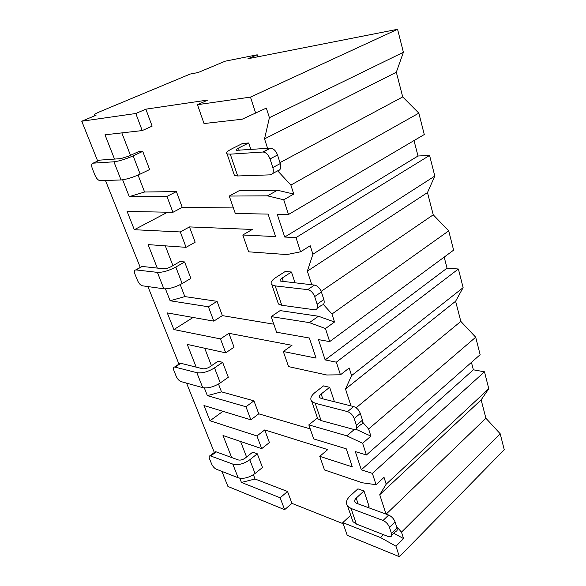 <?xml version="1.0" encoding="UTF-8"?>
<svg xmlns="http://www.w3.org/2000/svg" width="586" height="586" viewBox="0 0 586 586"><rect width="100%" height="100%" fill="white"/><g stroke="black" fill="none" stroke-linecap="round" stroke-linejoin="round"><path stroke-width="0.88" d="M145.848 109.172L135.806 113.501L81.754 121.229L96.038 115.244L94.265 115.317C93.394 114.871 95.569 113.538 100.792 111.318L190.172 74.056L198.068 72.547L225.2 61.193L257.217 54.798L247.915 58.754L397.572 29.3L250.471 97.108L197.467 104.689L207.957 100.008L145.848 109.172L152.133 126.136L142.222 130.575L135.806 113.501M280.152 497.778L241.432 482.432L255.042 479.011L287.543 491.493L280.152 497.778L284.628 509.681L227.925 486.453L221.904 471.4M287.543 491.493L291.938 503.359L284.628 509.681M264.726 429.934L256.939 435.969L261.7 448.642L269.406 442.555L264.726 429.934L327.728 449.608L319.758 456.326L352.289 466.866L346.289 448.847L313.708 438.929L308.822 424.879L316.997 418.301L317.627 418.477M218.497 384.057L221.501 391.858L253.943 400.846L258.763 413.833L250.867 419.803L203.979 405.534L210.008 420.763L222.958 411.313M253.943 400.846L245.966 406.757L250.867 419.803M228.914 333.309L220.483 338.913L225.713 352.838L234.056 347.176L228.914 333.309L291.996 345.315L283.309 351.519L288.561 366.616L326.71 374.981L340.444 374.813L349.175 368.008L351.593 375.589L345.513 389.009L350.977 405.893M180.232 284.628L184.832 296.589L217.062 301.329L222.358 315.62L213.802 321.128L167.288 312.917L173.881 329.559L193.087 317.473M217.062 301.329L208.404 306.771L213.802 321.128M189.483 226.914L180.305 231.953L186.077 247.336L195.153 242.208L189.483 226.914L252.302 229.456L242.787 235.001L275.588 236.598L268.088 214.095L235.308 213.48L229.243 196.061L239.044 190.758L277.449 190.245L293.74 194.061L283.741 199.782L267.472 195.834L229.243 196.061M138.069 175.075L144.588 192.01L176.393 191.593L182.239 207.378L172.921 212.308L127.103 211.443L134.333 229.712L167.589 212.205M176.393 191.593L166.959 196.427L172.921 212.308M383.412 534.637L380.461 537.53L342.81 522.609L350.34 515.621L350.963 515.856M180.305 231.953L134.333 229.712M157.304 268.088L148.082 244.604L186.077 247.336M208.404 306.771L170.13 300.765L165.464 288.891M220.483 338.913L173.881 329.559M196.178 367.136L187.256 344.414L225.713 352.838M245.966 406.757L207.363 395.631L204.331 387.91M256.939 435.969L210.008 420.763M231.66 457.534L223.017 435.523L261.7 448.642M241.432 482.432L239.769 478.205M81.754 121.229L97.694 161.055M105.473 180.488L140.259 267.399M147.928 286.576L178.964 364.111M186.575 383.141L214.337 452.487M114.519 159.084L104.989 134.802L142.222 130.575M166.959 196.427L129.264 196.647L122.65 179.807M182.239 207.378L233.382 207.942M386.196 484.161L488.775 388.723L484.476 371.802L372.381 473.378L376.051 484.703L384.028 477.356L386.196 484.161L379.735 494.709L386.006 514.09M396.488 526.345L401.491 532.147L403.542 538.578L395.968 546.196L380.461 537.53M393.858 533.289L403.542 538.578M343.206 523.738L291.938 503.359M255.042 479.011L253.386 474.704M246.574 457.007L240.597 441.485M238.158 477.766L232.789 464.097L210.044 455.747C209.041 455.981 208.887 457.036 209.583 458.926L211.59 463.892C212.777 466.456 214.337 468.229 216.271 469.188L238.158 477.766C243.446 479.165 249.079 477.744 255.049 473.503L262.491 467.482L257.313 453.806L252.683 452.194L245.175 458.113C242.677 459.849 240.333 460.442 238.136 459.907L216.197 451.872L215.326 451.733L214.417 453.227M367.891 507.447L369.07 506.341L363.979 490.965L357.914 488.856L350.128 495.924C346.333 499.602 345.498 503 347.63 506.121L351.051 508.465L356.369 524.052L352.94 521.635L351.732 518.105M362.785 422.367L368.616 428.996L370.894 436.138L362.631 443.294L346.831 435.83L308.822 424.879M355.929 429.238L370.894 436.138M258.763 413.833L310.221 428.908M211.443 365.73L204.712 348.238M202.719 387.632L196.837 372.674L174.584 367.012C173.361 367.268 173.17 368.543 174.005 370.835L176.188 376.256C177.47 379.032 179.074 380.805 180.993 381.581L202.719 387.632C208.023 388.511 213.875 386.943 220.285 382.914L228.313 377.274L222.643 362.309L218.043 361.232L209.935 366.763C207.254 368.404 204.814 369.07 202.61 368.748L180.847 363.298L179.191 364.397M334.43 401.747L329.654 387.324L323.523 385.896L315.041 392.481C310.888 395.894 309.804 398.883 311.796 401.447L315.18 403.256L321.091 420.58L317.693 418.682L316.667 415.679M312.917 254.236L434.812 176.064L429.575 155.429L295.989 237.594L300.589 251.797L310.206 245.724L312.917 254.236L307.35 271.142L311.774 284.789M323.355 304.449L331.976 314.023L334.518 322.007L325.457 328.548L309.401 322.622L271.179 316.623L280.101 310.602L318.447 316.242L334.518 322.007M222.358 315.62L273.809 324.19M172.921 265.634L165.303 245.842M163.853 288.803L157.392 272.365L135.798 269.897C134.341 270.183 134.106 271.736 135.102 274.541L137.505 280.474C138.882 283.485 140.523 285.265 142.435 285.807L163.853 288.803C169.156 289.059 175.258 287.316 182.158 283.565L190.86 278.394L184.634 261.957L180.07 261.524L171.28 266.571C168.394 268.095 165.853 268.827 163.648 268.776L142.193 266.454L140.94 267.018M295.095 282.987L291.462 272.021L285.301 271.443L276.006 277.398C271.428 280.46 270.051 282.921 271.86 284.767L275.171 285.895L281.778 305.269L278.445 304.024L277.654 301.695M130.48 155.356L121.829 132.89M197.467 104.689L204.031 123.551L242.143 119.222L266.344 108.088L269.406 117.691L264.535 138.875L267.59 148.331M277.698 170.848L290.883 185.073L293.74 194.061M121.053 179.953C126.32 179.455 132.685 177.507 140.157 174.115L149.628 169.544L142.75 151.393L138.267 151.752L128.7 156.184L120.731 158.645L99.745 160.125L93.049 163.172C91.453 163.619 91.233 165.508 92.405 168.827L95.042 175.361C96.5 178.569 98.155 180.334 100.023 180.671L121.053 179.953L113.911 161.802L93.049 163.172M250.881 149.503L248.713 142.969L242.553 143.46L232.305 148.58C227.243 151.188 225.493 152.961 227.06 153.898L230.254 154.162L237.689 175.968L234.473 175.551L233.968 174.079M356.369 524.052L388.298 536.556L390.247 536.857C391.616 536.549 392.012 535.392 391.433 533.399L396.993 527.913C397.557 529.905 397.154 531.062 395.784 531.385L391.653 535.465M396.993 527.913L395.059 521.87C393.777 518.698 391.646 516.427 388.657 515.057L356.632 503.323L355.167 502.334C354.288 501.045 354.625 499.638 356.193 498.107L363.979 490.965M391.433 533.399L389.47 527.341C388.181 524.148 386.035 521.862 383.046 520.471L351.051 508.465M257.313 453.806L249.783 459.768C243.739 463.98 238.077 465.423 232.789 464.097M321.091 420.58L354.757 429.706C356.566 429.362 357.108 427.897 356.391 425.304L362.478 420.177C363.181 422.755 362.631 424.227 360.815 424.586L356.596 428.154M362.478 420.177L360.317 413.43C358.918 409.929 356.706 407.644 353.666 406.567L321.275 398.458L319.824 397.696C319.004 396.641 319.443 395.404 321.157 393.982L329.654 387.324M356.391 425.304L354.2 418.536C352.787 415.02 350.56 412.712 347.52 411.606L315.18 403.256M222.643 362.309L214.52 367.883C208.037 371.868 202.141 373.465 196.837 372.674M281.778 305.269L314.946 309.84C317.297 309.474 318.022 307.584 317.129 304.193L323.838 299.549C324.71 302.933 323.97 304.815 321.611 305.203L317.231 308.251M323.838 299.549L321.406 291.967C319.868 288.085 317.561 285.792 314.477 285.082L280.445 281.082C279.69 280.328 280.255 279.31 282.144 278.035L291.462 272.021M317.129 304.193L314.66 296.582C313.107 292.678 310.792 290.363 307.709 289.638L275.171 285.895M184.634 261.957L175.815 267.04C168.827 270.739 162.688 272.512 157.392 272.365M237.689 175.968L270.249 174.855C273.069 174.335 273.933 171.896 272.834 167.552L280.276 163.56C281.346 167.889 280.467 170.314 277.632 170.848L272.541 173.61M280.276 163.56L277.53 154.99C275.94 150.866 273.647 148.58 270.637 148.133L236.283 150.324C235.631 149.943 236.341 149.21 238.436 148.126L248.713 142.969M272.834 167.552L270.036 158.938C268.432 154.792 266.125 152.485 263.129 152.016L230.254 154.162M142.75 151.393L133.147 155.861C125.587 159.187 119.17 161.165 113.911 161.802M342.81 522.609L347.234 535.34L399.374 556.7L395.968 546.196M319.758 456.326L324.498 469.95L362.36 482.791L376.051 484.703M271.179 316.623L276.599 332.225L309.371 338.019L316.059 358.09L283.309 351.519M242.787 235.001L248.64 251.826L286.898 254.573L300.589 251.797M250.471 97.108L255.679 113.179M362.631 443.294L366.418 454.97L355.314 451.594L361.298 469.789L473.363 369.81L484.476 371.802M372.381 473.378L361.298 469.789M325.457 328.548L329.684 341.609L318.476 339.624L325.149 359.921L447.045 268.161L458.391 269.003L336.349 362.163L325.149 359.921M336.349 362.163L340.444 374.813M283.741 199.782L288.502 214.483L277.229 214.271L284.723 237.044L418.008 156.008L429.575 155.429M295.989 237.594L284.723 237.044M386.159 514.142L485.897 418.228L500.21 433.787L401.491 532.147M500.21 433.787L504.246 449.711L399.374 556.7M397.572 29.3L403.395 52.271L269.406 117.691M458.391 269.003L463.123 287.645L455.608 301.241L460.83 321.406L475.7 337.214L480.139 354.698L366.418 454.97M475.7 337.214L368.616 428.996M463.123 287.645L351.593 375.589M434.812 176.064L427.472 192.567L433.237 214.82L448.715 230.847L453.608 250.149L329.684 341.609M448.715 230.847L331.976 314.023M403.395 52.271L396.326 72.232L402.714 96.932L418.844 113.135L424.271 134.538L288.502 214.483M418.844 113.135L290.883 185.073M414.016 140.574L418.008 156.008M488.775 388.723L481.143 399.872L485.897 418.228M471.437 362.375L473.363 369.81M444.181 257.108L447.045 268.161M279.976 162.637L402.714 96.932M264.535 138.875L396.326 72.232M257.217 54.798L257.855 56.798M379.735 494.709L481.143 399.872M356.112 407.768L460.83 321.406M345.513 389.009L455.608 301.241M321.179 291.33L433.237 214.82M307.35 271.142L427.472 192.567M144.588 192.01L129.264 196.647M277.449 190.245L267.472 195.834M354.083 429.706L346.831 435.83M221.501 391.858L207.363 395.631M318.447 316.242L309.401 322.622M184.832 296.589L170.13 300.765M358.134 503.872L356.193 498.107M383.046 520.471L388.657 515.057M389.47 527.341L395.059 521.87M210.916 455.893L216.197 451.872M255.049 473.503L249.783 459.768M322.791 398.832L321.157 393.982M347.52 411.606L353.666 406.567M354.2 418.536L360.317 413.43M175.155 367.07L180.847 363.298M220.285 382.914L214.52 367.883M283.382 281.72L282.144 278.035M307.709 289.638L314.477 285.082M314.66 296.582L321.406 291.967M136.033 269.912L142.193 266.454M182.158 283.565L175.815 267.04M239.176 150.331L238.436 148.126M262.799 152.023L270.307 148.141M270.036 158.938L277.53 154.99M140.157 174.115L133.147 155.861M347.63 506.121L352.94 521.635M210.044 455.747L215.326 451.733M311.796 401.447L317.693 418.682M174.584 367.012L180.276 363.239M271.86 284.767L278.445 304.024M135.798 269.897L141.959 266.447M263.129 152.016L270.637 148.133M227.06 153.898L234.473 175.551M94.265 115.317L94.493 115.896"/></g></svg>
